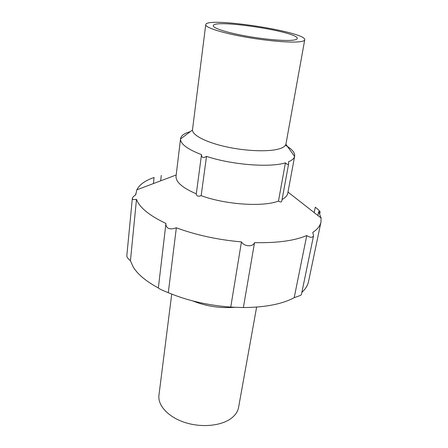 <?xml version="1.0" encoding="UTF-8"?>
<svg xmlns="http://www.w3.org/2000/svg" width="448" height="448" viewBox="0 0 448 448"><rect width="100%" height="100%" fill="white"/><g stroke="black" fill="none" stroke-linecap="round" stroke-linejoin="round"><path stroke-width="0.67" d="M153.574 177.654L154.078 177.475C145.202 180.538 139.457 184.649 136.842 189.818L135.694 194.869C133.689 196.157 132.574 197.333 132.345 198.391C132.446 199.562 133.829 199.875 136.5 199.332C139.39 207.463 149.223 215.505 165.99 223.474L165.855 224.179C166.471 228.799 169.971 230.003 176.344 227.78C196.034 235.082 217.728 239.786 241.438 241.898C244.294 246.674 252.924 247.15 254.531 242.637C277.116 243.102 294.521 240.744 306.751 235.553C310.369 237.77 312.631 237.832 313.544 235.749L312.782 232.389C317.458 229.303 320.18 225.859 320.958 222.062L321.087 218.008L318.657 211.613L320.124 211.982C319.894 211.165 318.276 209.58 315.28 207.217L314.182 212.604M160.67 180.835L161.274 175.386M153.423 183.562L154.078 177.475M254.531 242.637L243.376 307.546L230.748 307.093L241.438 241.898M176.344 227.78L168.297 292.684C162.714 290.494 159.393 288.943 158.346 288.03L165.855 224.179M136.5 199.332L130.435 260.714C128.1 258.81 126.885 257.23 126.795 255.97L132.339 198.391M205.733 24.685L192.461 129.993C192.321 135.24 206.265 142.453 226.419 146.854C246.534 151.273 269.254 151.99 279.485 148.77C283.181 147.605 285.32 146.115 285.902 144.29L304.73 39.838C307.076 31.847 205.884 16.363 205.733 24.685C205.223 27.345 220.041 32.334 241.752 36.4C263.418 40.471 287.851 42.778 298.379 41.888C302.417 41.546 304.534 40.863 304.73 39.838M190.266 131.656C184.285 133.308 181.048 135.666 180.55 138.718L180.522 139.003C180.477 143.998 187.477 149.218 201.522 154.65L201.477 154.93C201.729 157.746 203.403 158.228 206.511 156.38C231.767 164.825 269.892 167.787 285.415 162.848L278.471 201.079C280.246 202.171 281.35 202.216 281.775 201.214L288.663 163.682C288.092 164.853 287.006 164.578 285.415 162.848M285.902 144.29L294.599 156.458C294.067 158.547 292.012 160.328 288.439 161.812L288.663 163.682M294.599 156.458L294.661 156.178C295.109 152.695 292.029 149.061 285.421 145.27M282.089 199.506C285.426 197.702 287.319 195.602 287.767 193.217L294.661 156.178M291.642 40.314C295.176 40.034 297.03 39.452 297.203 38.562C299.359 31.836 213.248 18.659 213.298 25.726C212.873 27.983 225.434 32.2 243.706 35.627C261.94 39.06 282.57 41.037 291.642 40.314M171.718 294.09L158.95 395.181C157.545 405.423 168.37 417.256 185.287 422.604C202.177 427.991 222.197 425.774 231.913 417.822C235.637 414.77 237.86 411.286 238.577 407.366L256.626 307.087M192.819 300.938C206.332 306.365 220.321 308.482 234.78 307.278M317.862 215.482L318.657 211.613M313.544 235.749L301.426 294.515L300.625 295.361L294.19 297.702L306.751 235.553M243.376 307.546C265.188 307.401 282.122 304.119 294.19 297.702M168.297 292.684C187.107 300.569 207.922 305.368 230.748 307.093M130.435 260.714L133.017 266.655C137.43 274.126 145.874 281.226 158.357 287.963M301.862 292.387C305.514 289.022 307.737 285.398 308.543 281.512L320.958 222.062M206.511 156.38L201.158 195.681C225.747 204.691 263.066 207.116 278.471 201.079M201.158 195.681C198.19 196.694 196.56 196.146 196.269 194.029L196.302 193.833M180.55 138.718L176.053 176.126C175.599 181.933 182.347 187.835 196.297 193.827M192.461 129.993L180.522 139.003M320.124 211.982L319.771 213.679M176.187 174.983L136.842 189.818M287.98 192.086L321.087 218.008M196.269 194.029L201.477 154.93M135.75 193.721L135.632 194.908"/></g></svg>
